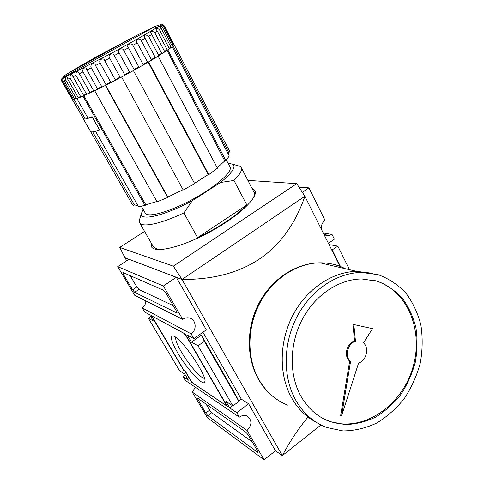 <?xml version="1.0" encoding="UTF-8"?>
<svg xmlns="http://www.w3.org/2000/svg" width="484" height="484" viewBox="0 0 484 484"><rect width="100%" height="100%" fill="white"/><g stroke="black" fill="none" stroke-linecap="round" stroke-linejoin="round"><path stroke-width="0.73" d="M204.472 378.294C201.035 378.791 188.73 364.658 181.458 352.098C177.102 344.572 175.214 339.653 175.801 337.33M177.912 353.181C170.87 340.778 169.545 335.122 173.925 336.199C182.311 339.024 208.023 377.127 204.792 381.936C203.474 386.976 187.272 369.377 177.912 353.181M186.177 336.15L225.496 403.698L225.629 405.126L193.007 383.195L190.877 380.557L185.027 370.665L183.648 369.764L153.065 318.097L152.66 316.439L183.775 333.258L186.177 336.15L186.431 335.969M226.355 404.582L225.629 405.126M151.323 315.647L185.275 333.984L227.407 406.385L191.658 382.348L185.106 371.276L183.726 370.375L151.323 315.647M184.132 370.079L183.726 370.375M192.075 382.045L191.658 382.348M252.273 441.904L211.714 412.731L209.639 410.136L206.051 404.073M245.975 432.279L248.449 435.31L257.542 450.985L257.972 452.401L257.548 452.225L207.811 415.647L205.736 413.046L197.006 397.763L245.975 432.279M173.284 305.707L138.902 289.468L136.845 286.97L130.166 275.668M122.875 272.474L163.58 290.291L166.036 293.213L176.351 310.994L176.92 312.96L134.643 292.318L132.592 289.807L123.384 274.295L122.875 272.474M251.801 187.967L255.062 190.684C258.389 197.599 237.777 217.007 209.306 232.29C180.877 247.651 154.287 253.652 151.353 246.525L151.147 242.859M247.088 430.464L264.082 459.8L275.487 450.798L248.594 403.759L236.797 412.695L239.386 417.166C241.994 415.314 244.583 414.951 247.155 416.071C252.17 420.148 252.146 424.946 247.088 430.464L192.215 392.064L195.397 387.279M239.386 417.166L185.299 380.424L182.976 376.516L188.409 380.164L184.87 374.186L179.479 370.623L148.376 318.266L153.368 321.031L149.641 314.733L144.698 312.065L142.229 307.915C144.619 306.166 145.811 303.819 145.805 300.885M182.716 319.343L134.776 295.367L117.715 266.642L163.411 286.02L182.716 319.343C184.779 317.952 186.951 317.492 189.226 317.952C196.074 319.137 197.327 329.852 191.113 333.845L142.229 307.915M325.756 235.272L328.503 235.738L332.042 234.474L323.282 233.004M328.503 235.738L323.754 233.947M321.4 229.241C321.019 225.477 322.223 222.501 325.024 220.323L308.931 187.859L302.331 192.305M329.066 244.589L337.826 246.138L349.502 269.685M331.824 250.113L337.826 246.138M150.766 316.633L148.376 318.266M332.29 250.083L340.5 266.539M238.921 401.424L235.363 394.194L201.392 335.128L204.327 341.311L238.921 401.424L232.895 405.961L198.041 345.794L204.327 341.311M264.082 459.8L207.515 417.819L192.215 392.064M248.594 403.759L241.334 399.185L238.769 401.115M232.592 405.761L229.706 407.933L236.797 412.695M163.411 286.02L176.321 277.314L206.335 329.828L193.896 338.643L187.387 335.128L191.476 342.158L201.392 335.128M232.895 405.961L225.859 401.309L229.706 407.933M241.334 399.185L202.929 332.242M191.113 333.845L193.896 338.643M176.321 277.314L128.968 259.297L117.715 266.642M185.263 374.864L182.976 376.516M247.862 180.381L296.759 183.654L304.878 196.256L182.063 279.443L124.981 257.742L119.711 247.433L173.339 266.164L182.063 279.443M296.759 183.654L173.339 266.164M144.583 231.412L119.711 247.433M124.981 257.736L182.014 279.48C244.583 279.716 285.554 251.964 304.926 196.226L182.014 279.48L282.36 455.619C290.122 441.063 298.682 428.219 308.048 417.081M320.922 424.982L282.36 455.619L275.487 450.798M339.907 266.315L304.853 196.22M124.939 257.766L126.711 260.773M191.476 342.158L198.041 345.794M332.042 234.474L334.359 239.15L328.442 243.343M328.575 243.252L329.199 244.499M298.991 187.12L308.931 187.859M65.292 76.29L65.237 76.787M135.744 35.864L155.775 26.1L155.388 28.465M155.667 26.19L63.918 77.047C61.813 77.682 62.829 76.653 66.974 73.967L67.3 73.786M62.95 77.246L62.648 78.051M72.57 99.323L71.959 99.008L61.795 81.264L61.407 79.987L61.94 78.317L62.188 81.282L72.4 99.135L73.719 99.341M74.73 98.99L73.265 99.038L62.999 81.088C62.617 78.928 62.823 77.882 63.604 77.936L64.166 80.683L74.488 98.736L75.165 99.02L75.335 98.476M78.42 97.768L77.095 98.397L76.157 98.204L65.788 80.041C65.491 77.567 65.872 76.466 66.937 76.732L67.736 79.207L78.136 97.472L78.723 97.798L78.638 97.272M83.599 95.699L81.542 96.673L80.58 96.485L70.138 78.13C69.932 75.298 70.525 74.173 71.91 74.748L83.526 95.233M86.436 93.932L75.946 75.383C75.843 72.128 76.678 71.033 78.444 72.11L90.145 92.849L83.284 95.336M93.563 90.605L83.042 71.886C81.493 68.903 85.934 66.102 86.533 69.218L97.689 89.25L89.788 92.396M101.731 86.606L91.21 67.748C89.492 64.384 94.737 61.68 95.517 65.522L106.147 85.033L102.62 86.811L101.731 86.606L97.453 88.723L97.623 89.014M110.667 82.062L100.164 63.095C98.173 59.865 103.757 56.93 104.75 60.675L115.228 79.685L115.222 80.35L111.483 82.298L110.667 82.062L106.032 84.434M120.044 77.138L109.596 58.098C107.333 55.007 113.05 51.951 114.284 55.575L124.697 74.639L124.588 75.371L120.77 77.422L120.044 77.138L115.228 79.685M129.524 72.013L119.155 52.938C116.644 49.991 122.283 46.924 123.777 50.409L134.104 69.484L133.899 70.271L130.148 72.346L129.524 72.013L124.697 74.639M138.763 66.877L128.484 47.807C125.761 44.994 131.116 42.029 132.87 45.363L143.101 64.408L142.816 65.243L139.265 67.264L138.763 66.877L134.104 69.484M147.42 61.91L137.25 42.895C134.358 40.202 139.241 37.45 141.249 40.62L151.359 59.599L151.026 60.464L147.795 62.363L147.42 61.91L143.101 64.408M155.195 57.3L144.329 36.905C144.395 34.606 145.829 34.418 148.618 36.342L158.601 55.218L158.238 56.108L155.443 57.814L155.195 57.3L151.359 59.599M161.68 53.288L150.724 32.507C151.056 30.861 152.393 30.916 154.741 32.676L164.59 51.413L164.221 52.308L161.977 53.688M167.004 50.348L167.107 49.731L157.324 31.073L155.806 29.04C156.235 27.866 157.445 28.096 159.442 29.724L169.158 48.297L168.801 49.186L167.216 50.154M170.344 47.426L170.81 47.692L170.9 47.002L161.245 28.526L159.399 26.493C159.853 25.688 160.918 26.051 162.6 27.57L172.189 45.956L171.868 46.833L170.991 47.365M172.425 45.938L172.951 45.817L173.127 45.079L163.598 26.795L161.408 24.884L162.188 24.787L164.167 26.257L173.641 44.443L173.205 45.393M162.188 24.787L164.354 25.936C163.072 24.557 162.225 23.988 161.807 24.206L163.029 24.581M90.484 131.388L132.428 204.629L90.538 131.473M72.237 99.51L83.508 118.749L72.176 99.232M77.906 97.998L76.865 98.591L87.979 118.072L92.099 116.686L99.71 130.069L95.542 131.327L138.442 206.523L145.037 205.506L145.835 204.811L83.762 95.644M235.738 165.092L240.354 166.436L241.28 167.7C242.26 170.386 239.834 174.639 233.99 180.465L220.577 182.462L192.311 200.678L183.878 212.906L197.557 237.638C217.122 228.629 237.305 215.162 246.852 204.962L197.557 237.638M233.99 180.465L246.852 204.962M253.852 191.912L254.197 192.578L253.876 197.151M157.79 249.562L153.428 246.834L139.682 222.882M183.878 212.906C160.289 224.134 141.491 227.825 139.477 222.519L139.162 220.922L140.136 217.673M192.311 200.678C165.002 215.568 140.263 221.376 141.328 213.728L143.113 209.306M83.889 95.56L86.92 94.229M81.36 96.746L78.723 97.798M102.517 86.86L97.707 89.237M130.087 72.376L124.654 75.335M155.164 57.318L155.431 57.814L151.129 60.403M170.81 47.692L168.983 49.059M173.768 43.996L164.354 25.918L173.768 43.996L173.641 44.443M172.25 46.143L172.334 45.829M158.583 55.793L161.898 53.7M134.141 70.065L139.096 67.288M106.226 84.918L111.151 82.395M117.86 78.892L117.606 78.432M117.255 78.62L117.509 79.08M127.818 72.945L128.097 73.465M127.843 73.604L127.564 73.084M173.726 44.613L174.022 44.455L229.912 151.801L228.66 152.412L173.06 45.75M228.72 154.983L228.66 152.412M171.148 47.269L172.219 46.706L229.259 156.011L225.846 160.537L167.875 49.943L167.204 50.257M217.243 167.833L224.764 160.894L166.992 50.354M224.764 160.894L225.846 160.537M164.59 51.939L166.805 50.439M157.288 56.622L158.165 56.211L217.437 168.202L208.792 174.615L148.6 61.952L148.195 62.079M194.507 183.333L208.217 174.585L148.116 62.127M208.217 174.585L208.792 174.615M143.101 65.001L147.687 62.345M133.015 70.712L133.409 70.597L194.665 183.618L183.224 189.988L121.575 76.938M105.609 85.251L105.379 85.474L167.7 197.496L167.863 197.055L105.669 85.226M167.863 197.055L183.073 189.704M115.361 80.205L120.492 77.494M95.457 90.272L94.707 90.75L157.082 201.804L167.7 197.496M145.835 204.811L156.895 201.465M90.103 92.777L94.071 90.907M83.635 95.717L82.964 96.147L145.037 205.506M74.04 99.311L84.748 118.035L87.792 117.739M75.468 98.712L76.424 98.44M84.748 118.035L83.508 118.749M72.57 99.643L72.927 99.444M229.9 166.768L230.142 167.228C232.471 172.135 215.065 187.308 191.833 199.777C168.626 212.313 147.166 218.066 145.194 212.966L141.358 206.22M133.209 205.561L134.377 204.829L138.031 205.797M172.219 46.706L167.875 49.943M158.165 56.211L148.6 61.952M133.409 70.597L121.369 77.15M105.379 85.474L94.707 90.75M82.964 96.147L76.865 98.591M227.988 163.12L233.088 164.318C235.998 167.228 231.83 173.278 220.577 182.462M134.377 204.829L92.656 131.866M83.175 118.58L83.194 118.64C83.55 119.578 86.545 119.022 92.172 116.977L92.244 116.934M83.272 118.786L90.435 131.297C90.889 132.386 93.95 131.987 99.631 130.093L92.172 116.977M373.842 280.309C407.238 288.664 424.631 331.068 412.422 369.008C400.8 407.111 361.729 432.938 329.09 421.122L321.842 417.855M349.666 361.143L340.657 415.581L341.529 416.052L358.59 363.042C366.382 360.852 369.54 347.839 363.472 342.914L372.486 328.654L352.957 324.353L354.566 340.948C346.695 343.029 343.477 356.278 349.666 361.143L350.555 361.512L341.529 416.052M372.486 328.654L352.957 324.353M314.134 421.147C304.745 415.683 297.17 407.794 291.398 397.479C278.645 374.392 279.135 341.347 292.941 315.072C306.765 288.791 332.351 271.76 356.69 271.361L372.619 273.351M356.95 271.421L371.881 273.218L356.986 271.427M316.264 422.32C305.942 416.881 297.66 408.605 291.428 397.497C278.675 374.404 279.171 341.365 292.971 315.084C306.796 288.803 332.381 271.766 356.726 271.367L372.638 273.351M295.476 399.742C282.65 376.461 283.158 343.114 297.073 316.584C311.006 290.049 336.779 272.843 361.27 272.425L378.083 274.646C388.658 278.548 397.909 284.659 405.834 292.989C412.773 302.355 417.795 313.039 420.886 325.042C422.78 337.487 422.58 350.144 420.3 363.024C416.845 375.705 411.557 387.496 404.424 398.392C396.378 408.484 387.109 416.718 376.637 423.107C365.698 428.201 354.488 430.808 343.011 430.935L326.482 427.445C313.402 422.399 303.063 413.161 295.476 399.742M300.643 395.749C288.851 374.217 289.468 343.416 302.446 319.041C315.441 294.659 339.351 279.008 361.953 278.972L377.193 281.204C386.77 284.87 395.138 290.527 402.307 298.174C408.581 306.765 413.118 316.536 415.901 327.499C417.601 338.861 417.408 350.416 415.32 362.171C412.174 373.745 407.359 384.514 400.873 394.472C393.553 403.704 385.137 411.255 375.614 417.135C365.668 421.854 355.474 424.329 345.025 424.565L329.949 421.606C317.534 417.033 307.77 408.417 300.643 395.749M353.852 324.661L355.468 341.281L354.566 340.948M355.468 341.281C347.585 343.368 344.36 356.641 350.555 361.512M198.265 398.574L197.49 399.149M209.639 410.136L205.736 413.046M211.714 412.731L207.811 415.647M257.984 451.887L257.548 452.225M124.842 273.339L123.384 274.295M136.845 286.97L132.592 289.807M138.902 289.468L134.643 292.318M177.053 312.67L176.708 312.906M253.344 190.932C254.663 192.075 255.044 193.727 254.499 195.887M61.795 81.264L61.407 79.987M62.999 81.088L62.188 81.282M65.788 80.041L64.166 80.683M70.138 78.13L67.736 79.207M75.946 75.383L72.812 76.883M83.042 71.886L79.273 73.762M91.21 67.748L86.926 69.932M100.164 63.095L95.517 65.522M109.596 58.098L104.75 60.675M119.155 52.938L114.284 55.575M128.484 47.807L123.777 50.409M137.25 42.895L132.87 45.363M145.146 38.369L141.249 40.62M151.909 34.388L148.618 36.342M157.324 31.073L154.741 32.676M161.245 28.526L159.442 29.724M163.598 26.795L162.6 27.57M164.354 25.936L164.167 26.257M136.149 35.641L66.974 73.967M155.775 26.1L63.918 77.047M76.157 98.204L74.488 98.736M80.58 96.485L78.136 97.472M161.825 53.198L158.601 55.218M167.107 49.731L164.59 51.413M170.9 47.002L169.158 48.297M173.127 45.079L172.189 45.956M71.959 99.008L61.783 81.252M73.265 99.038L72.4 99.135M287.998 405.259C275.68 400.45 265.934 391.828 258.771 379.402C246.652 357.845 246.997 327.251 259.896 302.996C272.825 278.742 296.904 263.072 319.966 262.812C329.023 262.752 337.469 264.718 345.31 268.711M204.932 380.969L204.792 381.936M155.546 26.317C157.433 25.464 158.516 25.235 158.794 25.646L158.806 26.342M68.292 73.235C74.929 68.994 85.093 63.095 98.797 55.539L135.532 35.979M61.849 78.735L111.84 53.125L140.414 37.298L161.456 24.932M254.197 192.578L241.28 167.7M141.328 213.728L139.162 220.922M166.998 50.366L166.78 49.949M160.997 25.107L160.646 24.442M62.218 78.366L61.934 77.876M173.042 45.762L228.793 152.696M230.142 167.228L226.349 159.98M90.145 92.855L89.867 92.359M233.088 164.318L240.354 166.436M356.69 271.361L319.966 262.812C296.377 262.945 272.153 278.645 259.267 302.681C246.398 326.742 246.011 357.071 258.184 378.809C262.534 386.516 268.069 392.893 274.785 397.933M356.726 271.367L361.27 272.425M329.09 421.122L329.949 421.606"/></g></svg>

